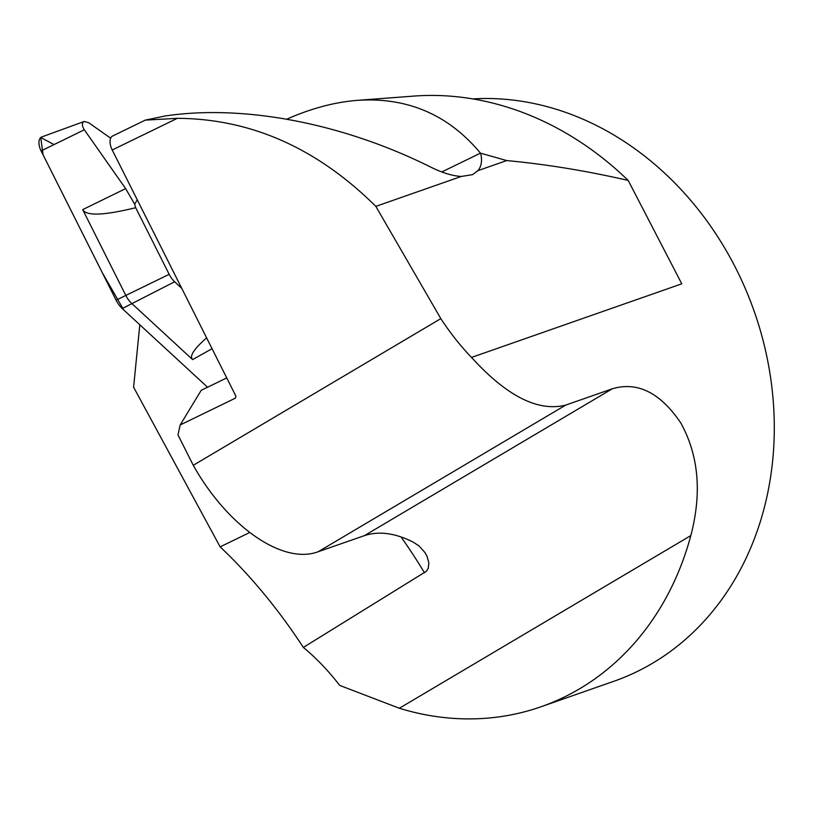 <?xml version="1.0" encoding="UTF-8"?>
<svg xmlns="http://www.w3.org/2000/svg" width="815" height="815" viewBox="0 0 815 815"><rect width="100%" height="100%" fill="white"/><g stroke="black" fill="none" stroke-linecap="round" stroke-linejoin="round"><path stroke-width="1.22" d="M139.813 324.757L133.599 387.186L220.142 546.865C250.613 575.665 278.343 609.182 303.343 647.426A151.142 80.288 -120.6 0 1 339.702 685.405L399.34 708.255A302.284 254.657 -109.3 0 0 541.017 706.768A302.284 254.657 -109.3 0 0 579.709 688.736A302.284 254.657 -109.3 0 0 690.814 535.587C702.01 492.953 698.679 455.422 680.82 422.985C660.333 392.708 637.493 381.308 612.289 388.796L565.712 405.096L318.237 551.704L364.397 535.649C378.751 530.84 395.031 533 413.225 542.128L419.134 546.03L425.053 552.662L426.999 556.197L428.833 562.768L428.242 568.279L426.5 571.203L303.343 647.426M318.237 551.704C283.07 565.05 227.711 526.775 193.257 465.294L440.823 318.624A151.142 80.288 59.4 0 0 471.508 357.428C506.726 396.131 538.124 412.023 565.712 405.096M541.017 706.768L613.878 681.269A302.284 254.657 -109.3 0 0 652.56 663.237A302.284 254.657 -109.3 0 0 757.593 321.467A302.284 254.657 -109.3 0 0 472.812 98.9M286.819 119.163C311.259 108.364 334.822 102.099 357.52 100.347C407.439 97.056 448.423 114.66 480.473 153.149L506.696 160.565C546.162 164.263 586.657 170.885 628.192 180.441L681.778 283.824L471.508 357.428M357.52 100.347L413.623 96.109A324.105 273.045 70.7 0 1 628.192 180.441M480.656 153.383C482.378 160.504 481.482 166.26 477.977 170.62L472.557 174.644L461.259 176.468C452.091 175.877 441.649 172.617 429.923 166.698C342.28 123.157 243.39 104.228 165.017 116.005L145.437 120.111L177.344 118.328C250.867 118.756 317.035 148.096 375.837 206.368L440.823 318.624M145.559 119.999L112.582 136.034A12.093 6.418 64.1 0 0 112.225 149.98L177.344 118.328M226.733 377.905L201.193 390.324L180.176 424.982L235.454 398.117L235.902 396.141L112.225 149.98M180.176 424.982L177.965 434.864L193.257 465.294M249.594 532.552L220.142 546.865M375.837 206.368L461.259 176.468M477.977 170.62L506.696 160.565M181.714 288.296L174.624 281.766A15.964 8.476 -115.9 0 1 169.174 274.319L135.697 207.703L134.669 204.178L137.287 199.858M135.697 207.703C103.872 215.496 86.207 216.138 82.702 209.618L125.805 295.427A16.942 8.996 64.1 0 0 131.602 303.323L192.615 359.598C189.182 356.318 193.848 349.075 206.623 337.868M54.035 144.581L40.75 137.531L43.093 154.881L102.323 272.76L123.717 309.924L207.55 387.227L122.25 308.569A18.001 9.556 -115.9 0 1 116.097 300.175L41.107 150.907L84.312 129.779C81.826 125.704 81.755 122.943 84.077 121.517L88.621 122.668L110.657 138.193M84.077 121.517L41.779 136.93A12.001 6.367 64.1 0 0 41.107 150.907M84.312 129.779L125.642 188.622L134.669 204.178M441.822 171.934L480.473 153.149M612.289 388.796L364.397 535.649M690.814 535.587L399.34 708.255M424.523 572.843A323.097 171.578 64.1 0 0 401.021 536.922M212.063 348.698L192.615 359.598M122.25 308.569L174.624 281.766M169.174 274.319L116.097 300.175M82.702 209.618L125.642 188.622"/></g></svg>
